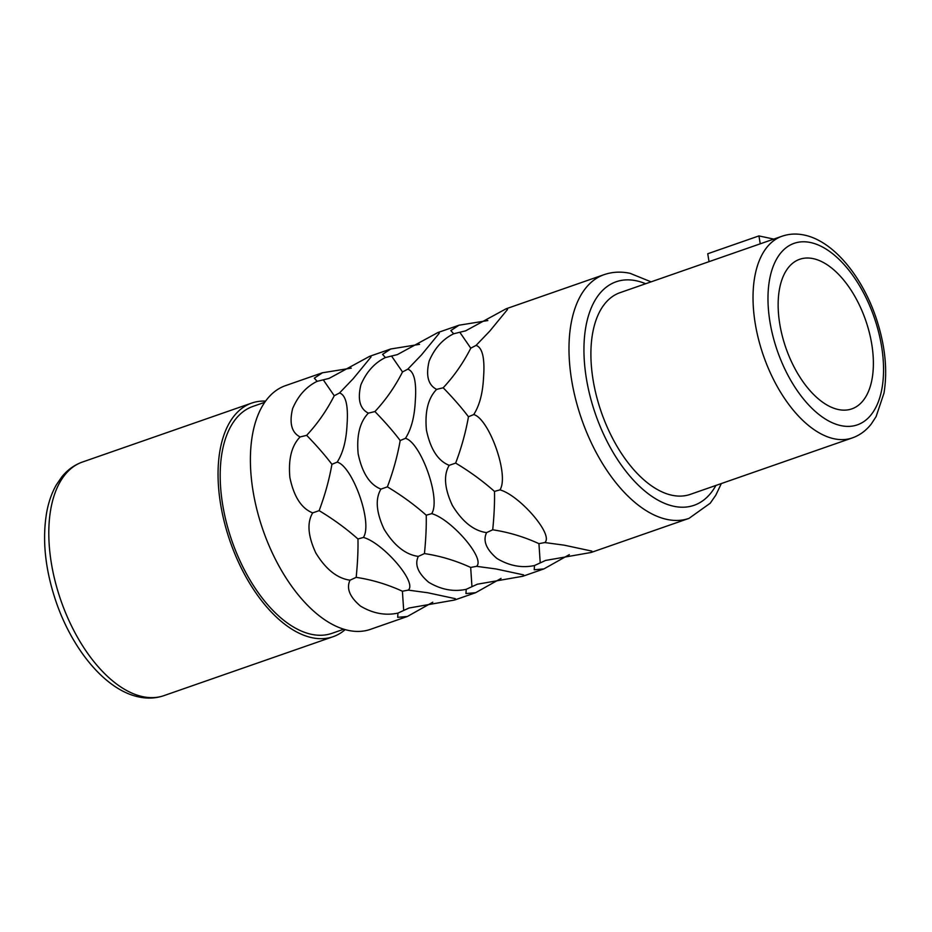 <?xml version="1.0" encoding="UTF-8"?>
<svg xmlns="http://www.w3.org/2000/svg" width="932" height="932" viewBox="0 0 932 932"><rect width="100%" height="100%" fill="white"/><g stroke="black" fill="none" stroke-linecap="round" stroke-linejoin="round"><path stroke-width="1.4" d="M487.832 320.561L458.998 325.21L437.83 332.573L439.275 333.237L421.462 354.941L407.785 369.177L402.507 371.961C395.005 386.698 385.813 399.898 374.92 411.56L368.373 413.156C359.892 421.847 356.478 435.361 358.144 453.721C362.14 472.897 369.736 484.698 380.943 489.114C375.142 498.841 376.19 512.192 384.077 529.178C394.108 545.581 405.525 554.657 418.317 556.404C414.437 564.477 417.92 573.122 428.755 582.314C441.116 589.676 453.593 592.006 466.21 589.315L465.965 593.556L475.635 592.694L501.055 578.423M458.998 325.21L450.832 330.592L453.663 333.773C442.758 339.143 434.592 348.242 429.151 361.08C425.668 375.619 428.161 385.056 436.642 389.378C428.161 398.057 424.747 411.583 426.413 429.943C430.398 449.119 438.005 460.921 449.212 465.336C443.411 475.052 444.459 488.403 452.346 505.389C462.377 521.792 473.794 530.867 486.586 532.615C482.706 540.7 486.189 549.332 497.024 558.536C509.385 565.887 521.862 568.229 534.479 565.538L534.234 569.767L543.904 568.916L522.84 576.256L523.574 574.881L495.964 568.951L476.532 566.33C485.817 558.792 451.239 519.054 431.702 513.649C441.244 498.888 420.635 442.211 405.443 438.343C411.21 429.396 414.484 417.07 415.276 401.354C416.686 382.038 414.181 371.309 407.785 369.177M419.563 344.351L390.729 348.987L369.561 356.362L371.006 357.014L353.193 378.718L339.516 392.966L334.238 395.739C326.736 410.476 317.544 423.676 306.651 435.337L300.104 436.945C291.623 445.624 288.209 459.15 289.875 477.51C293.871 496.686 301.467 508.476 312.674 512.891C306.873 522.619 307.921 535.97 315.808 552.956C325.839 569.359 337.256 578.434 350.048 580.182C346.168 588.267 349.651 596.899 360.486 606.091C372.847 613.454 385.324 615.796 397.941 613.105L397.696 617.333L407.366 616.483L432.786 602.212M475.635 592.705L454.571 600.033L455.305 598.67L427.695 592.74L408.263 590.119C417.548 582.57 382.97 542.832 363.433 537.438C372.975 522.677 352.366 465.988 337.174 462.132C342.941 453.185 346.215 440.848 347.019 425.132C348.417 405.816 345.923 395.098 339.516 392.966M390.729 348.987L382.574 354.37L385.394 357.55C374.489 362.932 366.323 372.031 360.882 384.858C357.399 399.409 359.903 408.845 368.373 413.156M322.46 372.765L285.518 385.638A129.047 68.77 70.8 0 0 257.197 510.806A129.047 68.77 70.8 0 0 348.323 630.393A129.047 68.77 -109.2 0 0 370.423 629.356L407.366 616.483M351.294 368.128L322.46 372.777L314.305 378.159L317.125 381.339C306.22 386.71 298.054 395.809 292.613 408.635C289.13 423.186 291.634 432.623 300.104 436.945M651.072 281.848L630.137 273.344C621.073 271.387 612.394 271.829 604.111 274.649L506.099 308.795L507.544 309.447L489.731 331.151L476.054 345.399L470.777 348.172C463.274 362.921 454.082 376.12 443.189 387.77L436.642 389.378M604.111 274.649A129.047 68.77 70.8 0 0 575.79 399.828A129.047 68.77 70.8 0 0 666.904 519.404A129.047 68.77 70.8 0 0 689.016 518.367L591.109 552.478L591.843 551.103L564.233 545.173L544.801 542.552C554.086 535.015 519.508 495.265 499.971 489.871C509.513 475.099 488.904 418.421 473.712 414.565C479.479 405.618 482.753 393.292 483.545 377.577C484.955 358.261 482.45 347.531 476.054 345.399M506.099 308.795L465.651 330.825L453.663 333.773M543.904 568.916L569.324 554.645M522.84 576.256L477.3 584.224L466.21 589.315M454.571 600.033L409.032 608.014L397.941 613.105M591.109 552.478L545.57 560.447L534.479 565.538M385.394 357.55L397.382 354.603L437.83 332.573M374.92 411.56C385.067 422.01 393.49 431.667 400.189 440.533C397.498 455.888 393.234 471.336 387.386 486.865C401.622 495.405 414.565 504.853 426.227 515.198C426.483 526.312 425.889 539.104 424.444 553.585L418.317 556.404M424.444 553.585C440.219 555.938 455.632 560.563 470.672 567.437L471.93 586.228M387.386 486.865L380.943 489.114M391.801 356.42L402.507 371.961M405.443 438.343L400.189 440.533M431.702 513.649L426.227 515.198M476.532 566.33L470.672 567.437M443.189 387.77C453.336 398.22 461.748 407.878 468.458 416.755C465.767 432.11 461.503 447.546 455.655 463.088C469.891 471.615 482.834 481.063 494.484 491.42C494.752 502.523 494.158 515.314 492.713 529.795L486.586 532.615M492.713 529.795C508.488 532.16 523.9 536.774 538.941 543.659L540.199 562.439M455.655 463.088L449.212 465.336M460.07 332.642L470.777 348.172M544.801 542.552L538.941 543.659M499.971 489.871L494.484 491.42M473.712 414.565L468.458 416.755M317.125 381.339L329.113 378.392L369.561 356.362M306.651 435.337C316.798 445.787 325.221 455.445 331.92 464.322C329.229 479.677 324.965 495.113 319.128 510.643C333.353 519.182 346.296 528.63 357.958 538.987C358.214 550.09 357.62 562.881 356.175 577.362L350.048 580.182M356.175 577.362C371.95 579.727 387.363 584.341 402.403 591.226L403.661 610.006M319.128 510.643L312.674 512.891M323.532 380.209L334.238 395.739M337.174 462.132L331.92 464.322M363.433 537.438L357.958 538.987M408.263 590.119L402.403 591.226M264.758 402.298L252.898 406.422A120.146 64.028 70.8 0 0 226.523 522.968A120.146 64.028 70.8 0 0 311.358 634.296A120.146 64.028 -109.2 0 0 331.943 633.341L343.803 629.205M265.585 401.11A123.7 65.916 70.8 0 0 251.722 403.067A123.7 65.916 70.8 0 0 224.577 523.062A123.7 65.916 70.8 0 0 311.917 637.686A123.7 65.916 -109.2 0 0 333.108 636.696L163.869 695.656A123.7 65.916 70.8 0 1 142.678 696.647A123.7 65.916 70.8 0 1 55.326 582.022A123.7 65.916 70.8 0 1 82.47 462.027L251.722 403.067M345.19 629.613A123.7 65.916 -109.2 0 1 333.108 636.696M813.275 258.653A79.208 42.208 70.8 0 0 799.714 259.282A79.208 42.208 70.8 0 0 782.321 336.114A79.208 42.208 70.8 0 0 838.252 409.509A79.208 42.208 -109.2 0 0 851.825 408.88A79.208 42.208 -109.2 0 0 869.207 332.048A79.208 42.208 -109.2 0 0 813.275 258.653M782.099 236.204L619.966 292.695A106.796 56.91 70.8 0 0 596.527 396.275A106.796 56.91 70.8 0 0 671.937 495.242A106.796 56.91 -109.2 0 0 690.228 494.391L852.361 437.9C859.863 435.232 866.189 430.549 871.362 423.874L876.103 416.592L883.99 393.106C887.765 369.911 885.109 344.747 876.01 317.637C861.832 275.825 833.15 240.992 804.316 235.074C796.592 233.408 789.194 233.792 782.099 236.204A106.796 56.91 70.8 0 0 758.66 339.796A106.796 56.91 70.8 0 0 834.07 438.762A106.796 56.91 70.8 0 0 852.361 437.9M709.042 261.659L707.738 253.749L758.939 235.912L760.244 243.823M758.939 235.912L773.793 239.105M840.92 425.621A96.112 51.225 70.8 0 0 881.532 346.052A96.112 51.225 70.8 0 0 810.607 242.553A96.112 51.225 70.8 0 0 769.995 322.111A96.112 51.225 70.8 0 0 840.92 425.621M645.643 283.736A118.364 63.073 70.8 0 0 636.428 280.812A118.364 63.073 70.8 0 0 586.426 378.788A118.364 63.073 70.8 0 0 673.754 506.262A118.364 63.073 70.8 0 0 715.916 485.444M163.869 695.656C155.865 698.383 147.489 698.814 138.751 696.926C106.166 690.263 73.278 650.897 56.561 603.19C45.19 570.279 41.928 539.873 46.763 511.948C48.697 501.672 51.901 492.632 56.374 484.815L61.827 476.869C67.535 469.833 74.42 464.893 82.47 462.027M689.016 518.367L710.207 503.233L715.834 495.137L721.345 483.545"/></g></svg>
